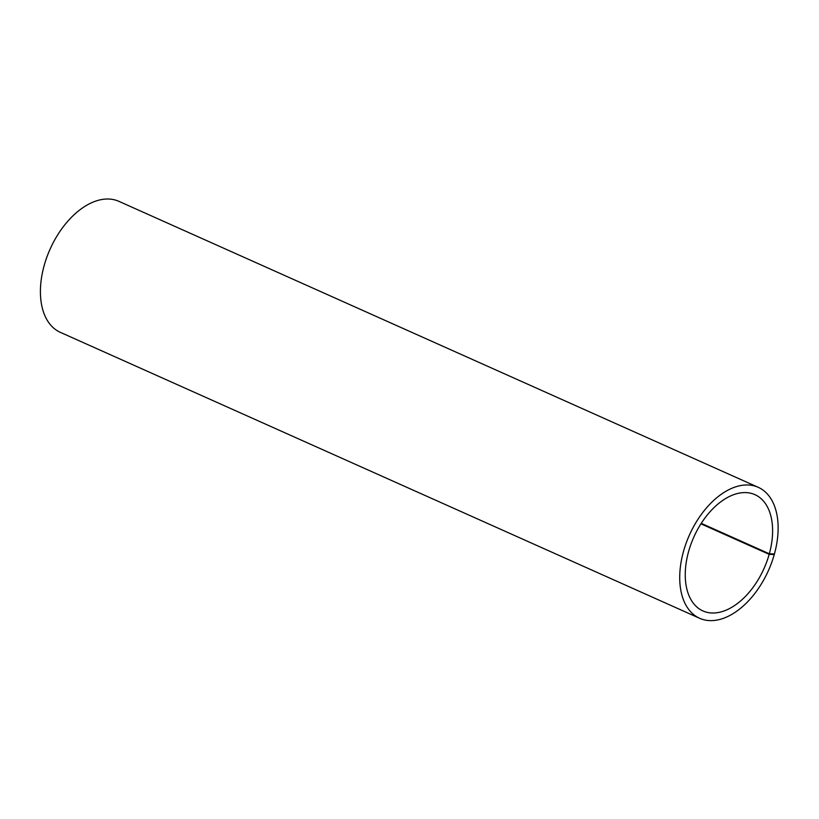 <?xml version="1.0" encoding="UTF-8"?>
<svg xmlns="http://www.w3.org/2000/svg" width="819" height="819" viewBox="0 0 819 819"><rect width="100%" height="100%" fill="white"/><g stroke="black" fill="none" stroke-linecap="round" stroke-linejoin="round"><path stroke-width="1.23" d="M758.22 487.305L118.919 201.351A71.744 43.315 114.1 0 0 50.082 249.16A71.744 43.315 114.1 0 0 60.33 332.34L699.631 618.284A71.744 43.315 -65.9 0 1 689.393 535.104A71.744 43.315 -65.9 0 1 758.22 487.305A71.744 43.315 -65.9 0 1 774.426 553.951L769.328 553.787A63.687 38.452 114.1 0 0 754.934 494.656A63.687 38.452 114.1 0 0 693.826 537.09A63.687 38.452 114.1 0 0 702.927 610.933A63.687 38.452 114.1 0 0 769.174 554.34L700.951 523.832M772.931 553.9L774.272 554.504A71.744 43.315 -65.9 0 1 699.631 618.284M769.174 554.34L774.272 554.504M701.259 523.341L769.328 553.787"/></g></svg>
